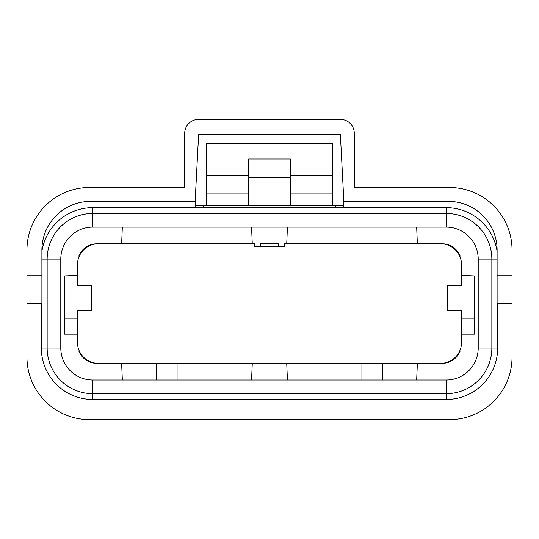 <?xml version="1.0" encoding="UTF-8"?>
<svg xmlns="http://www.w3.org/2000/svg" width="539" height="539" viewBox="0 0 539 539"><rect width="100%" height="100%" fill="white"/><g stroke="black" fill="none" stroke-linecap="round" stroke-linejoin="round"><path stroke-width="0.81" d="M278.535 246.566L278.535 243.783L260.465 243.783L260.465 246.566M26.95 250.042A62.551 62.551 0 0 1 89.501 187.491L184.709 187.491L89.501 187.491L184.709 187.491L184.709 133.281A13.899 13.899 0 0 1 198.615 119.382L340.385 119.382A13.899 13.899 0 0 1 354.291 133.281L354.291 187.491L449.499 187.491A62.551 62.551 0 0 1 512.05 250.042L512.05 303.551L497.106 303.551L497.106 250.042A48.651 48.651 0 0 0 448.461 201.391L343.862 201.391L340.385 134.676L198.615 134.676L195.138 201.391L90.539 201.391A48.651 48.651 0 0 0 41.894 250.042L41.894 303.551L26.95 303.551L26.95 250.042L26.95 275.752L41.894 275.752M290.353 177.762L248.647 177.762M195.138 205.561L343.862 205.561M206.255 205.561L206.255 143.711L332.745 143.711L332.745 193.925L290.353 193.925L290.353 158.998L248.647 158.998L248.647 205.561M343.862 201.391L343.862 207.643M195.138 207.643L195.138 201.391M203.479 205.561L203.479 207.643M512.05 303.551L512.05 357.067A62.551 62.551 0 0 1 449.499 419.618L89.501 419.618A62.551 62.551 0 0 1 26.95 357.067L26.95 303.551M335.521 207.643L335.521 205.561M290.353 193.925L290.353 205.561M332.745 193.925L332.745 205.561M121.639 363.326L122.333 380.002L92.762 380.002A31.969 31.969 0 0 1 60.792 348.032L47.149 348.032A45.613 45.613 0 0 0 92.762 393.652L446.238 393.652L446.238 399.46L92.762 399.46A51.427 51.427 0 0 1 41.335 348.032L41.335 303.551M252.265 363.326L251.578 380.002L361.932 380.002L361.932 363.326M382.784 363.326L382.784 380.002L446.238 380.002L446.238 393.652A45.613 45.613 0 0 0 491.851 348.032L497.665 348.032A51.427 51.427 0 0 1 446.238 399.46M60.792 348.032L60.792 259.077A31.969 31.969 0 0 1 92.762 227.108L122.333 227.108L121.639 243.783M41.335 348.032L47.149 348.032L47.149 259.077A45.613 45.613 0 0 1 92.762 213.457L446.238 213.457A45.613 45.613 0 0 1 491.851 259.077L491.851 348.032L478.208 348.032A31.969 31.969 0 0 1 446.238 380.002M41.894 251.531A51.427 51.427 0 0 1 92.762 207.643L446.238 207.643A51.427 51.427 0 0 1 497.106 251.531M252.265 243.783L251.578 227.108L446.238 227.108A31.969 31.969 0 0 1 478.208 259.077L478.208 348.032M497.665 303.551L497.665 348.032M459.807 256.342L460.178 256.126A19.458 19.458 0 0 0 442.068 243.783A19.458 19.458 0 0 1 460.178 256.126M96.932 243.83L96.932 243.783A19.458 19.458 0 0 0 78.822 256.126A19.458 19.458 0 0 1 96.932 243.783L110.697 243.783M428.303 243.783L442.068 243.83M78.822 256.126L79.193 256.342M79.193 350.768L78.822 350.983A19.458 19.458 0 0 0 96.932 363.326A19.458 19.458 0 0 1 78.822 350.983M442.068 363.279L442.068 363.326A19.458 19.458 0 0 0 460.178 350.983A19.458 19.458 0 0 1 442.068 363.326L428.303 363.326M460.178 350.983L459.807 350.768M110.697 363.326L96.932 363.279M77.475 310.504L77.475 342.474A20.853 20.853 0 0 0 98.327 363.326L440.673 363.326A20.853 20.853 0 0 0 461.525 342.474L461.525 310.504L447.626 310.504L447.626 285.481L461.525 285.481L461.525 264.636A20.853 20.853 0 0 0 440.673 243.783L284.471 243.783L284.471 246.566L254.529 246.566L254.529 243.783L98.327 243.783A20.853 20.853 0 0 0 77.475 264.636L77.475 285.481L91.374 285.481L91.374 310.504L77.475 310.504M77.475 275.389L64.619 275.928L64.619 318.151L77.475 318.151M77.475 334.133L64.619 334.133L64.619 318.151M286.735 363.326L287.422 380.002M382.784 380.002L361.932 380.002M417.361 363.326L416.667 380.002M122.333 380.002L156.216 380.002L156.216 363.326M177.068 363.326L177.068 380.002L156.216 380.002M177.068 380.002L251.578 380.002M461.525 318.151L474.381 318.151L474.381 334.133L461.525 334.133M474.381 318.151L474.381 275.928L461.525 275.389M417.361 243.783L416.667 227.108M286.735 243.783L287.422 227.108M251.578 227.108L122.333 227.108M512.05 275.752L497.106 275.752M248.647 193.925L206.255 193.925M248.647 175.869L206.255 175.869M332.745 175.869L290.353 175.869M92.762 380.002L92.762 399.46M60.792 259.077L41.894 259.077M92.762 227.108L92.762 207.643M446.238 227.108L446.238 207.643M478.208 259.077L497.106 259.077"/></g></svg>
